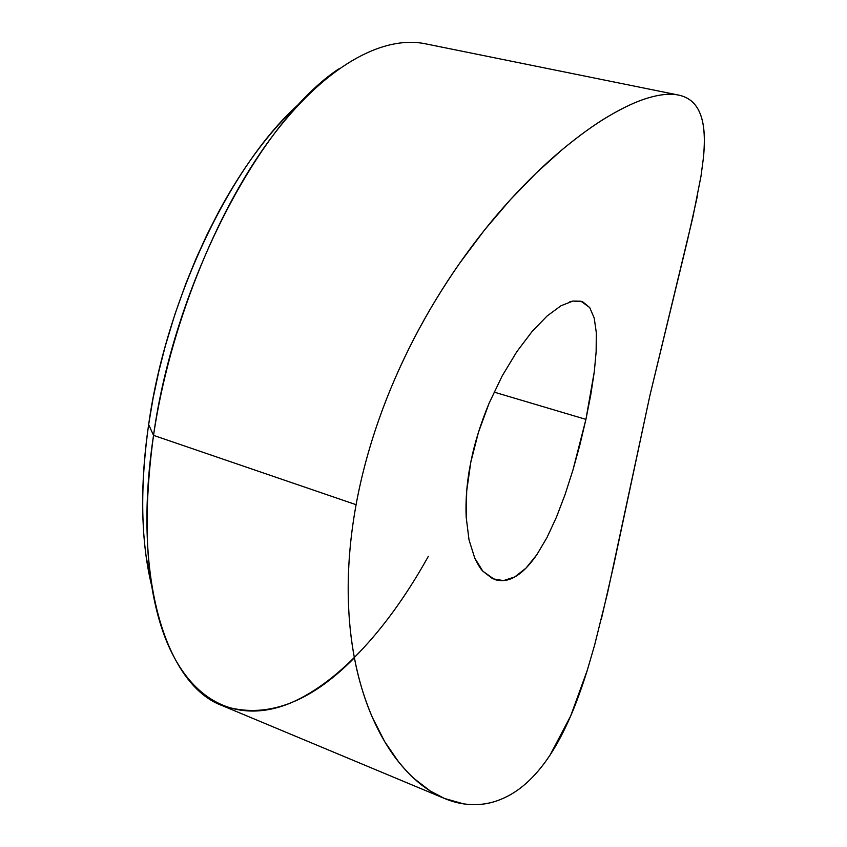 <?xml version="1.0" encoding="UTF-8"?>
<svg xmlns="http://www.w3.org/2000/svg" width="847" height="847" viewBox="0 0 847 847"><rect width="100%" height="100%" fill="white"/><g stroke="black" fill="none" stroke-linecap="round" stroke-linejoin="round"><path stroke-width="1.27" d="M594.308 371.6L585.923 419.381L494.055 392.097L585.923 419.381L590.793 394.723L594.308 371.6L596.246 350.679L596.309 332.627L596.129 352.638M569.766 301.839L572.974 301.045L580.978 301.204L589.703 307.567L594.202 318.017L596.309 332.627M532.212 331.346L547.162 315.952L532.212 331.346L516.85 351.653L532.212 331.346M502.197 375.899L516.85 351.653L502.197 375.899L489.068 403.299L502.197 375.899M470.816 462.113C474.521 443.288 480.609 423.68 489.068 403.299L478.386 432.521L470.816 462.113L466.708 490.858L466.178 517.083L469.016 539.888L474.765 558.12L482.864 571.206L492.668 578.755L503.457 580.608L514.754 576.934L525.966 568.146L536.818 554.743L547.035 537.453L536.818 554.743C529.301 565.595 521.953 572.985 514.754 576.934C508.126 580.788 501.36 581.635 494.479 579.475L482.864 571.206C480.747 569.205 478.047 564.843 474.765 558.12L469.016 539.888L466.178 517.083C465.448 499.328 466.993 481.001 470.816 462.113M428.338 556.331C390.202 625.065 341.352 680.872 291.209 702.735C241.448 723.772 191.242 706.08 164.551 636.129C145.864 585.838 142.19 518.915 153.529 435.369L148.649 424.559C139.787 488.073 140.867 542.101 151.867 586.643M678.352 95.033L425.363 43.79C382.632 35.002 324.327 65.886 269.579 139.977C215.022 214.026 169.252 328.88 153.529 435.369L356.089 504.696C361.15 476.999 368.678 448.825 378.683 420.154C388.117 393.156 399.975 365.798 414.278 338.091C426.793 313.771 441.965 288.763 459.783 263.057L484.653 229.833L510.392 199.659L536.246 173.01L561.455 150.258C579.962 135.001 595.695 123.641 608.665 116.177C623.953 107.22 637.039 101.153 647.923 97.987C659.675 94.493 669.448 93.445 677.24 94.832L678.447 95.055C685.615 96.537 691.279 99.925 695.419 105.229C699.516 110.417 702.216 117.68 703.518 127.039C704.651 134.842 704.609 145.165 703.402 157.997L700.998 176.197L692.835 217.361L649.871 395.644L607.585 592.815L594.573 645.266L587.299 670.231C581.667 688.177 576.119 703.433 570.656 716.011C564.166 731.035 557.326 744.005 550.148 754.91C542.482 766.588 534.203 776.297 525.309 784.047C516.342 791.892 506.57 797.588 495.993 801.146C486.136 804.512 475.358 805.423 463.648 803.877L444.537 798.488L430.297 791.034L414.109 778.584C411.653 776.741 406.518 771.225 398.704 762.025L384.686 741.612L372.341 717.345C364.104 697.928 358.112 678.013 354.364 657.59C350.055 634.382 348.001 610.401 348.202 585.637C348.424 559.348 351.05 532.371 356.089 504.696L153.529 435.369C131.423 580.936 167.357 685.742 222.232 705.615C265.376 719.495 309.43 703.55 354.406 657.791M292.66 110.036C279.711 122.624 266.974 137.479 254.449 154.599C241.924 171.761 230.013 190.819 218.706 211.761L206.986 234.725L196.017 258.716L185.853 283.65L174.884 314.417L165.377 345.798L158.633 372.204L153.053 398.482L148.649 424.559C145.091 448.794 143.122 472.054 142.73 494.341C142.36 516.585 143.492 537.252 146.129 556.331L151.878 586.685M587.299 670.231L570.656 716.011L550.148 754.91C542.599 766.461 534.319 776.18 525.309 784.047C516.225 791.977 506.442 797.673 495.993 801.146C485.649 804.555 474.871 805.465 463.648 803.877C452.563 802.289 441.446 798.001 430.297 791.034C419.254 784.1 408.72 774.423 398.704 762.025C388.794 749.69 380.007 734.804 372.341 717.345C364.623 699.686 358.63 679.77 354.364 657.59C350.129 635.314 348.075 611.333 348.202 585.637C348.382 559.666 351.007 532.689 356.089 504.696C361.224 476.681 368.763 448.497 378.683 420.154C388.561 392.087 400.43 364.729 414.278 338.091C428.127 311.558 443.288 286.551 459.783 263.057C476.173 239.786 493.039 218.653 510.392 199.659C527.787 180.644 544.812 164.18 561.455 150.258C578.321 136.176 594.054 124.816 608.665 116.177C623.371 107.484 636.457 101.428 647.923 97.987C659.548 94.504 669.321 93.456 677.24 94.832C685.075 96.209 691.131 99.671 695.419 105.229C699.643 110.745 702.343 118.008 703.518 127.039C704.651 135.933 704.619 146.245 703.402 157.997M697.409 195.985L687.552 239.945L649.871 395.644L613.683 565.309L601.264 619.475M579.951 444.643L585.923 419.381L572.985 469.916L579.951 444.643M565.182 494.225L572.985 469.916L565.182 494.225L556.49 517.072L565.182 494.225M594.202 318.017L589.703 307.567L582.609 301.744L572.974 301.045L561.01 305.746L547.162 315.952M300.378 102.794C232.872 161.184 166.308 297.445 148.649 424.559L153.529 435.369C174.609 282.485 260.654 120.613 338.641 68.956M556.49 517.072L547.035 537.453M222.232 705.615L443.722 798.149"/></g></svg>
